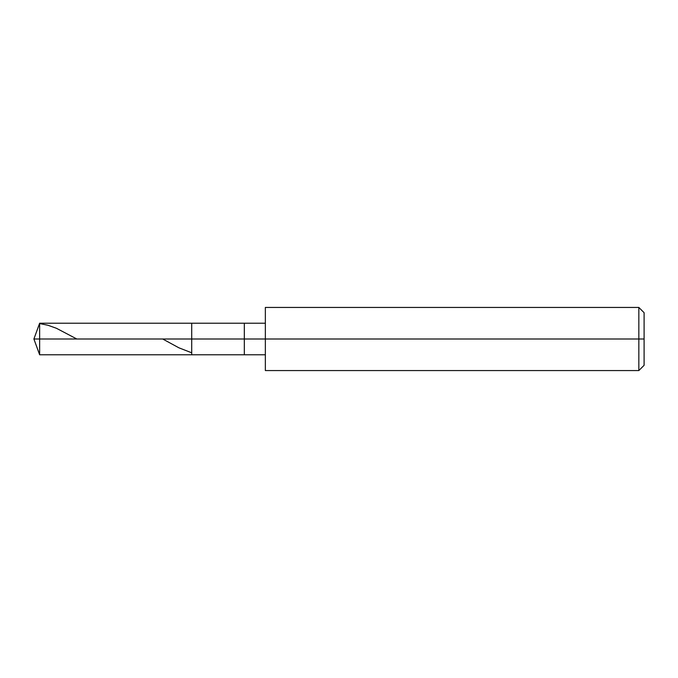 <?xml version="1.0" encoding="UTF-8"?>
<svg xmlns="http://www.w3.org/2000/svg" width="678" height="678" viewBox="0 0 678 678"><rect width="100%" height="100%" fill="white"/><g stroke="black" fill="none" stroke-linecap="round" stroke-linejoin="round"><path stroke-width="1.02" d="M265.352 323.22L39.646 323.22L33.9 339L39.646 339L39.646 354.78L39.646 339L39.646 354.78L39.646 339L191.713 339L191.713 354.78L191.713 323.22L191.713 339L33.9 339L39.646 354.78L265.352 354.78M39.646 339L39.646 323.22L39.646 339M191.713 339L191.713 354.78L191.713 339L244.317 339L244.317 354.78L244.317 339L244.317 354.78L244.317 339L265.352 339L265.352 370.561L265.352 339L638.837 339L638.837 370.561L638.837 339L638.837 370.561L638.837 339L644.1 339L644.1 365.298L644.1 312.702L644.1 339L638.837 339L638.837 307.439L638.837 339L244.317 339L244.317 323.22L244.317 339L191.713 339L191.713 323.22L191.713 339M244.317 339L244.317 323.22L244.317 339M265.352 339L265.352 307.439L265.352 339M638.837 339L638.837 307.439L638.837 339M39.646 323.567L48.028 325.279L56.418 328.279L76.834 339M162.703 339L178.89 347.806L191.467 352.704M265.352 370.561L638.837 370.561L644.1 365.298M265.352 307.439L638.837 307.439L644.1 312.702"/></g></svg>
